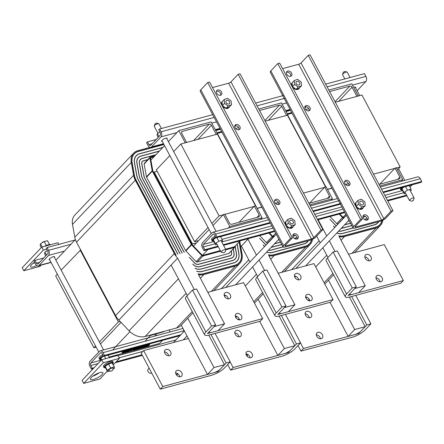 <?xml version="1.0" encoding="UTF-8"?>
<svg xmlns="http://www.w3.org/2000/svg" width="444" height="444" viewBox="0 0 444 444"><rect width="100%" height="100%" fill="white"/><g stroke="black" fill="none" stroke-linecap="round" stroke-linejoin="round"><path stroke-width="0.67" d="M150.322 335.536L163.892 331.712L150.516 335.331M287.607 114.408L292.052 113.203M305.644 109.529L308.741 108.691M348.568 183.588L345.504 184.421M331.879 188.101L327.433 189.305M348.634 183.727L345.621 184.543M331.951 188.239L327.506 189.438M325.829 186.819L287.601 114.918M325.563 186.891L287.329 114.99M278.499 202.536L275.435 203.369M261.81 207.054L257.12 208.319L217.294 133.422L221.983 132.151M278.566 202.675L275.552 203.491M261.882 207.187L257.165 208.458M255.494 205.844L217.327 134.06M235.575 128.477L238.672 127.639M246.953 356.105L247.508 355.516L246.686 353.979M247.508 355.516L246.675 355.744M176.706 375.236L177.439 374.464L176.718 373.115M156.749 335.553L155.933 334.021M155.616 335.858L154.801 334.326M177.439 374.464L176.34 374.764M278.638 204.556A3.108 2.303 -136.5 0 1 275.213 203.102A3.108 2.303 -136.5 0 1 274.98 199.778A3.108 2.303 -136.5 0 1 278.821 200.25A3.108 2.303 -136.5 0 1 279.492 204.057A3.108 2.303 -136.5 0 1 278.638 204.556M278.771 204.518A3.108 2.303 43.5 0 0 277.683 201.448A3.108 2.303 43.5 0 0 274.564 200.522M238.878 129.776A3.108 2.303 -136.5 0 1 235.453 128.322A3.108 2.303 -136.5 0 1 235.22 124.997A3.108 2.303 -136.5 0 1 239.061 125.469A3.108 2.303 -136.5 0 1 239.727 129.276A3.108 2.303 -136.5 0 1 238.878 129.776M239.011 129.737A3.108 2.303 43.5 0 0 237.923 126.668A3.108 2.303 43.5 0 0 234.804 125.741M296.992 239.066A3.108 2.303 -136.5 0 1 293.567 237.612A3.108 2.303 -136.5 0 1 293.334 234.293A3.108 2.303 -136.5 0 1 297.175 234.765A3.108 2.303 -136.5 0 1 297.841 238.572A3.108 2.303 -136.5 0 1 296.992 239.066M297.119 239.027A3.108 2.303 43.5 0 0 296.031 235.964A3.108 2.303 43.5 0 0 292.918 235.037M220.524 95.26A3.108 2.303 -136.5 0 1 217.099 93.806A3.108 2.303 -136.5 0 1 216.872 90.487A3.108 2.303 -136.5 0 1 220.707 90.953A3.108 2.303 -136.5 0 1 221.378 94.766A3.108 2.303 -136.5 0 1 220.524 95.26M220.657 95.221A3.108 2.303 43.5 0 0 219.569 92.158A3.108 2.303 43.5 0 0 216.45 91.231M290.526 238.334L292.407 237.829L285.22 245.404A1.898 0.527 152 0 0 284.993 245.904A1.898 0.527 152 0 0 285.792 245.937L311.466 238.994A1.898 0.527 152 0 0 313.797 237.673L320.984 230.097L322.866 229.592L315.945 236.885A4.945 1.365 -28 0 1 309.884 240.309L285.092 247.019A4.945 1.365 -28 0 1 283.011 246.931A4.945 1.365 -28 0 1 283.605 245.626L290.526 238.334L207.692 82.545L200.771 89.838A4.945 1.365 152 0 0 200.177 91.137L283.011 246.931M320.984 230.097L238.151 74.309L240.032 73.798L322.866 229.592M238.151 74.309L230.958 81.885A1.898 0.527 -28 0 1 228.632 83.2L212.51 87.562M207.692 82.545L209.574 82.035L292.407 237.829M348.707 185.609A3.108 2.303 -136.5 0 1 345.282 184.155A3.108 2.303 -136.5 0 1 345.049 180.83A3.108 2.303 -136.5 0 1 348.89 181.302A3.108 2.303 -136.5 0 1 349.561 185.109A3.108 2.303 -136.5 0 1 348.707 185.609M348.84 185.564A3.108 2.303 43.5 0 0 347.752 182.501A3.108 2.303 43.5 0 0 344.633 181.574M308.946 110.828A3.108 2.303 -136.5 0 1 305.522 109.374A3.108 2.303 -136.5 0 1 305.289 106.049A3.108 2.303 -136.5 0 1 309.129 106.521A3.108 2.303 -136.5 0 1 309.795 110.328A3.108 2.303 -136.5 0 1 308.946 110.828M309.079 110.789A3.108 2.303 43.5 0 0 307.986 107.72A3.108 2.303 43.5 0 0 304.873 106.793M367.06 220.119A3.108 2.303 -136.5 0 1 363.63 218.664A3.108 2.303 -136.5 0 1 363.403 215.346A3.108 2.303 -136.5 0 1 367.244 215.817A3.108 2.303 -136.5 0 1 367.91 219.625A3.108 2.303 -136.5 0 1 367.06 220.119M367.188 220.08A3.108 2.303 43.5 0 0 366.1 217.016A3.108 2.303 43.5 0 0 362.981 216.089M290.592 76.312A3.108 2.303 -136.5 0 1 287.168 74.858A3.108 2.303 -136.5 0 1 286.941 71.54A3.108 2.303 -136.5 0 1 290.776 72.006A3.108 2.303 -136.5 0 1 291.447 75.819A3.108 2.303 -136.5 0 1 290.592 76.312M290.726 76.274A3.108 2.303 43.5 0 0 289.638 73.21A3.108 2.303 43.5 0 0 286.519 72.283M360.595 219.386L362.476 218.881L355.289 226.457A1.898 0.527 152 0 0 355.061 226.956A1.898 0.527 152 0 0 355.855 226.989L381.535 220.046A1.898 0.527 152 0 0 383.866 218.726L391.053 211.15L392.934 210.639L386.014 217.937A4.945 1.365 -28 0 1 379.953 221.362L355.161 228.066A4.945 1.365 -28 0 1 353.08 227.983A4.945 1.365 -28 0 1 353.674 226.679L360.595 219.386L277.761 63.597L270.834 70.89A4.945 1.365 152 0 0 270.246 72.189L353.08 227.983L341.669 231.074A9.474 7.021 -136.5 0 1 338.539 231.207M391.053 211.15L308.219 55.361L310.101 54.851L392.934 210.639M308.219 55.361L301.026 62.937A1.898 0.527 -28 0 1 298.701 64.252L282.578 68.615M277.761 63.597L279.642 63.087L362.476 218.881M162.249 141.347A3.108 0.86 -28 0 1 161.633 141.164A3.108 0.86 -28 0 1 162.005 140.348A3.108 0.86 -28 0 1 164.924 138.5A3.108 0.86 -28 0 1 167.116 138.251A3.108 0.86 -28 0 1 166.922 138.861M353.718 87.429A3.108 0.86 -28 0 1 355.761 87.235A3.108 0.86 -28 0 1 355.566 87.845M357.098 90.726L365.873 81.485A3.813 2.337 -105.1 0 0 365.917 76.39L364.446 73.626L325.663 84.116M159.629 129.015L161.1 131.779A3.813 2.337 74.9 0 1 161.055 136.869L151.521 146.92A3.813 2.337 74.9 0 1 150.793 147.364A3.813 2.337 74.9 0 1 148.035 145.538L146.57 142.779L147.447 141.852L148.918 144.622A1.898 1.166 -105.1 0 0 150.294 145.527A1.898 1.166 -105.1 0 0 150.655 145.305L160.201 135.248A1.898 1.166 -105.1 0 0 160.223 132.712L158.752 129.942L159.629 129.015L212.687 114.669M147.447 141.852L156.171 139.494M255.594 103.064L283.877 95.416M49.739 259.879A3.108 0.86 -28 0 1 49.123 259.696A3.108 0.86 -28 0 1 51.465 257.481A3.108 0.86 -28 0 1 54.612 256.782A3.108 0.86 -28 0 1 54.418 257.392M47.125 247.547L48.596 250.311A3.813 2.337 74.9 0 1 48.551 255.405L39.017 265.451A3.813 2.337 74.9 0 1 38.289 265.895A3.813 2.337 74.9 0 1 35.531 264.069L34.066 261.311L34.943 260.384L36.414 263.153A1.898 1.166 -105.1 0 0 37.79 264.058A1.898 1.166 -105.1 0 0 38.151 263.836L47.697 253.779A1.898 1.166 -105.1 0 0 47.719 251.243L46.248 248.474L47.125 247.547L74.975 240.015M43.667 258.025L34.943 260.384M151.743 373.071A2.647 1.959 -136.5 0 1 148.573 372.288A2.647 1.959 -136.5 0 1 148.168 369.208L149.14 368.181M112.482 370.435L113.242 368.265A2.647 0.733 152 0 0 113.242 368.026A2.647 0.733 152 0 0 111.261 368.287A2.647 0.733 152 0 0 108.774 369.941A2.647 0.733 152 0 0 108.569 370.512A2.647 0.733 152 0 0 108.763 370.646L110.989 371.228L112.482 370.435L110.989 371.228M44.134 241.542L42.491 242.163L42.263 242.735M225.047 252.02L225.813 249.855A2.647 0.733 152 0 0 225.813 249.617A2.647 0.733 152 0 0 223.943 249.828A2.647 0.733 152 0 0 221.451 251.404A2.647 0.733 152 0 0 221.134 252.103A2.647 0.733 152 0 0 221.334 252.236L223.554 252.814L225.047 252.02L223.554 252.814M157.942 133.25L154.229 126.268A2.647 0.733 -28 0 1 154.229 126.029A2.647 0.733 -28 0 1 154.545 125.574A2.647 0.733 -28 0 1 156.693 124.148A2.647 0.733 -28 0 1 158.708 123.648A2.647 0.733 -28 0 1 158.908 123.782L161.427 128.527M158.708 123.648L156.482 123.071L155.1 123.71L154.229 126.029M344.833 78.932L342.557 74.659A2.647 0.733 -28 0 1 342.557 74.42A2.647 0.733 -28 0 1 342.873 73.959A2.647 0.733 -28 0 1 345.021 72.533A2.647 0.733 -28 0 1 347.036 72.039A2.647 0.733 -28 0 1 347.236 72.172L350.077 77.517M347.036 72.039L344.81 71.456L343.423 72.1L342.557 74.42M413.375 200.411L414.141 198.24A2.647 0.733 152 0 0 414.141 198.002A2.647 0.733 152 0 0 412.271 198.218A2.647 0.733 152 0 0 409.779 199.794A2.647 0.733 152 0 0 409.462 200.488A2.647 0.733 152 0 0 409.662 200.621L411.882 201.204L413.375 200.411L411.882 201.204M36.802 265.567A7.06 1.954 -28 0 1 30.542 266.705A7.06 1.954 -28 0 1 31.385 264.846A7.06 1.954 -28 0 1 34.626 262.365M32.895 263.531A7.06 1.954 152 0 0 34.832 262.748M41.791 247.097L22.2 267.743L23.793 270.735L43.384 250.094L41.791 247.097L57.964 242.724L58.841 244.378M43.384 250.094L46.642 249.212M41.142 265.124L39.96 266.367L23.793 270.735M92.79 376.179A7.06 1.954 152 0 0 98.957 372.905M102.065 374.581A7.06 1.954 -28 0 1 95.427 378.782A7.06 1.954 -28 0 1 90.437 379.354A7.06 1.954 -28 0 1 95.754 374.314A7.06 1.954 -28 0 1 102.908 372.721A7.06 1.954 -28 0 1 102.065 374.581M107.282 371.195L99.861 379.015L83.688 383.388L103.28 362.742L119.453 358.369L113.237 364.918M103.28 362.742L101.687 359.745L117.86 355.378L119.453 358.369M101.687 359.745L82.096 380.391L83.688 383.388M227.112 103.652A2.17 1.604 43.5 0 0 226.368 102.947M222.033 101.843L222.033 101.892A0.427 0.316 43.5 0 0 221.961 101.831A4.562 3.38 -136.5 0 1 221.978 101.804A0.427 0.316 43.5 0 0 222.033 101.843L224.176 99.534L227.456 98.296L231.096 100.932L231.452 104.801L228.81 107.254A0.427 0.316 43.5 0 0 228.982 107.565A4.562 3.38 -136.5 0 1 228.976 107.57A4.562 3.38 -136.5 0 1 228.96 107.592A0.427 0.316 43.5 0 0 228.466 107.986A4.562 3.38 -136.5 0 1 228.438 108.003A0.427 0.316 43.5 0 0 227.839 108.269A4.562 3.38 -136.5 0 1 227.811 108.281A0.427 0.316 43.5 0 0 227.134 108.403A4.562 3.38 -136.5 0 1 227.095 108.408A0.427 0.316 43.5 0 0 226.69 108.047L228.81 107.254M226.268 108.208L226.401 108.158A0.427 0.316 43.5 0 0 226.368 108.386A4.562 3.38 -136.5 0 1 226.329 108.38A0.427 0.316 43.5 0 0 226.268 108.208L226.024 108.297A0.427 0.316 -136.5 0 1 226.163 108.564A4.562 3.38 43.5 0 0 226.201 108.564L226.368 108.386M222.849 105.999L225.646 108.025A0.427 0.316 43.5 0 0 225.58 108.219A4.562 3.38 -136.5 0 1 225.541 108.203A0.427 0.316 43.5 0 0 224.792 107.903A4.562 3.38 -136.5 0 1 224.753 107.881A0.427 0.316 43.5 0 0 224.037 107.454A4.562 3.38 -136.5 0 1 224.004 107.431A0.427 0.316 43.5 0 0 223.349 106.887A4.562 3.38 -136.5 0 1 223.315 106.86A0.427 0.316 43.5 0 0 222.744 106.233A4.562 3.38 -136.5 0 1 222.716 106.194A0.427 0.316 43.5 0 0 222.849 105.999L222.366 105.483A0.427 0.316 43.5 0 0 222.255 105.5A4.562 3.38 -136.5 0 1 222.233 105.467A0.427 0.316 43.5 0 0 222.355 105.395L222.366 105.483M222.355 105.395A0.427 0.316 43.5 0 0 222.361 105.395L222.316 104.928A0.427 0.316 43.5 0 0 221.895 104.734L221.734 104.906M221.895 104.734A4.562 3.38 -136.5 0 1 221.883 104.695A0.427 0.316 43.5 0 0 221.684 103.952A4.562 3.38 -136.5 0 1 221.673 103.913L221.506 104.09A4.562 3.38 43.5 0 0 221.512 104.129A0.427 0.316 -136.5 0 1 221.961 104.684M221.734 104.912A0.427 0.316 -136.5 0 1 222.25 105.461M222.716 106.194L222.549 106.377A4.562 3.38 43.5 0 0 222.572 106.41A0.427 0.316 -136.5 0 1 223.166 107.015M222.139 105.666A0.427 0.316 -136.5 0 1 222.655 106.26M223.199 107.048A0.427 0.316 -136.5 0 1 223.832 107.609M224.753 107.881L224.586 108.064A4.562 3.38 43.5 0 0 224.62 108.081L224.792 107.903A0.427 0.316 -136.5 0 1 225.369 108.386A4.562 3.38 43.5 0 0 225.408 108.397L225.58 108.219M223.976 107.52A0.427 0.316 -136.5 0 1 224.586 108.064M226.368 108.236A0.427 0.316 -136.5 0 1 226.928 108.586M227.112 108.181A0.427 0.316 -136.5 0 1 227.639 108.458M227.783 107.97A0.427 0.316 -136.5 0 1 228.266 108.181M228.355 107.62A0.427 0.316 -136.5 0 1 228.788 107.77M229.354 107.054L229.187 107.232A0.427 0.316 -136.5 0 0 229.054 107.159M221.978 101.804L221.806 101.981A4.562 3.38 43.5 0 0 221.789 102.015A0.427 0.316 -136.5 0 1 222.028 102.486M221.673 103.913A0.427 0.316 43.5 0 0 221.623 103.191A4.562 3.38 -136.5 0 1 221.623 103.152A0.427 0.316 43.5 0 0 221.717 102.475A4.562 3.38 -136.5 0 1 221.723 102.442A0.427 0.316 43.5 0 0 222.089 102.459L222.316 104.928M221.723 102.442L221.556 102.62A4.562 3.38 43.5 0 0 221.545 102.653A0.427 0.316 -136.5 0 1 221.85 103.163M221.623 103.152L221.451 103.33A4.562 3.38 43.5 0 0 221.451 103.369A0.427 0.316 -136.5 0 1 221.828 103.907M222.033 101.892L222.089 102.459M225.646 108.025L226.024 108.297L228.172 106.033L224.531 103.402L222.383 105.661M226.401 108.158L226.69 108.047M226.163 102.614A2.17 1.604 -136.5 0 1 226.24 100.671A2.17 1.604 -136.5 0 1 229.47 101.72A2.17 1.604 -136.5 0 1 229.387 103.657A2.17 1.604 -136.5 0 1 226.163 102.614M224.531 103.402L224.176 99.534M231.452 104.801L228.172 106.033M297.18 84.704A2.17 1.604 43.5 0 0 296.437 83.999M292.096 82.895L292.102 82.945A0.427 0.316 43.5 0 0 292.03 82.884A4.562 3.38 -136.5 0 1 292.047 82.856A0.427 0.316 43.5 0 0 292.096 82.895L294.244 80.58L297.524 79.348L301.165 81.985L301.52 85.853L298.879 88.306A0.427 0.316 43.5 0 0 299.051 88.617A4.562 3.38 -136.5 0 1 299.045 88.622A0.427 0.316 43.5 0 0 298.535 89.039A4.562 3.38 -136.5 0 1 298.507 89.055A0.427 0.316 43.5 0 0 297.907 89.322A4.562 3.38 -136.5 0 1 297.88 89.333A0.427 0.316 43.5 0 0 297.203 89.455A4.562 3.38 -136.5 0 1 297.164 89.46A0.427 0.316 43.5 0 0 296.759 89.1L298.879 88.306M296.337 89.255L296.47 89.205A0.427 0.316 43.5 0 0 296.437 89.438A4.562 3.38 -136.5 0 1 296.398 89.433A0.427 0.316 43.5 0 0 296.337 89.255L296.093 89.349A0.427 0.316 -136.5 0 1 296.231 89.61A4.562 3.38 43.5 0 0 296.27 89.616L296.437 89.438M292.918 87.052L295.715 89.078A0.427 0.316 43.5 0 0 295.649 89.272A4.562 3.38 -136.5 0 1 295.61 89.255A0.427 0.316 43.5 0 0 294.86 88.955A4.562 3.38 -136.5 0 1 294.822 88.933A0.427 0.316 43.5 0 0 294.106 88.506A4.562 3.38 -136.5 0 1 294.072 88.478A0.427 0.316 43.5 0 0 293.412 87.94A4.562 3.38 -136.5 0 1 293.384 87.912A0.427 0.316 43.5 0 0 292.812 87.279A4.562 3.38 -136.5 0 1 292.785 87.246A0.427 0.316 43.5 0 0 292.918 87.052L292.435 86.536A0.427 0.316 43.5 0 0 292.324 86.552A4.562 3.38 -136.5 0 1 292.302 86.519A0.427 0.316 43.5 0 0 292.424 86.447L292.435 86.536M292.424 86.447L292.385 85.981A0.427 0.316 43.5 0 0 291.963 85.786L291.802 85.958A0.427 0.316 -136.5 0 1 292.319 86.513M291.963 85.786A4.562 3.38 -136.5 0 1 291.952 85.748A0.427 0.316 43.5 0 0 291.747 85.004A4.562 3.38 -136.5 0 1 291.741 84.965L291.575 85.143A4.562 3.38 43.5 0 0 291.58 85.181A0.427 0.316 -136.5 0 1 292.03 85.736M292.785 87.246L292.618 87.429A4.562 3.38 43.5 0 0 292.64 87.462A0.427 0.316 -136.5 0 1 293.234 88.067M292.208 86.719A0.427 0.316 -136.5 0 1 292.724 87.313M293.268 88.095A0.427 0.316 -136.5 0 1 293.9 88.661M294.039 88.572A0.427 0.316 -136.5 0 1 294.649 89.116M294.86 88.939A0.427 0.316 -136.5 0 1 295.438 89.438M296.437 89.283A0.427 0.316 -136.5 0 1 296.997 89.638M297.18 89.227A0.427 0.316 -136.5 0 1 297.708 89.51M297.846 89.022A0.427 0.316 -136.5 0 1 298.335 89.233M298.424 88.672A0.427 0.316 -136.5 0 1 298.856 88.822M299.423 88.106L299.25 88.284A0.427 0.316 -136.5 0 0 299.123 88.212M292.047 82.856L291.875 83.034A4.562 3.38 43.5 0 0 291.858 83.067A0.427 0.316 -136.5 0 1 292.096 83.539M291.741 84.965A0.427 0.316 43.5 0 0 291.691 84.238A4.562 3.38 -136.5 0 1 291.691 84.205A0.427 0.316 43.5 0 0 291.786 83.528A4.562 3.38 -136.5 0 1 291.791 83.494A0.427 0.316 43.5 0 0 292.158 83.511L292.385 85.981M291.791 83.494L291.625 83.672A4.562 3.38 43.5 0 0 291.614 83.705A0.427 0.316 -136.5 0 1 291.919 84.216M291.691 84.205L291.519 84.382A4.562 3.38 43.5 0 0 291.519 84.421A0.427 0.316 -136.5 0 1 291.897 84.959M292.102 82.945L292.158 83.511M295.715 89.078L296.093 89.349L298.24 87.085L294.6 84.449L292.452 86.713M296.47 89.205L296.759 89.1M296.226 83.666A2.17 1.604 -136.5 0 1 296.309 81.724A2.17 1.604 -136.5 0 1 299.539 82.773A2.17 1.604 -136.5 0 1 299.456 84.71A2.17 1.604 -136.5 0 1 296.226 83.666M294.6 84.449L294.244 80.58M301.52 85.853L298.24 87.085M290.831 223.487A2.17 1.604 43.5 0 0 290.087 222.783M285.753 221.678L285.753 221.728A0.427 0.316 43.5 0 0 285.681 221.673A4.562 3.38 -136.5 0 1 285.697 221.645A0.427 0.316 43.5 0 0 285.753 221.678L287.895 219.369L291.175 218.137L294.816 220.773L295.171 224.642L292.529 227.089A0.427 0.316 43.5 0 0 292.701 227.406A4.562 3.38 -136.5 0 1 292.696 227.411A4.562 3.38 -136.5 0 1 292.679 227.428A0.427 0.316 43.5 0 0 292.185 227.828A4.562 3.38 -136.5 0 1 292.158 227.844A0.427 0.316 43.5 0 0 291.564 228.111A4.562 3.38 -136.5 0 1 291.53 228.116A0.427 0.316 43.5 0 0 290.853 228.244A4.562 3.38 -136.5 0 1 290.82 228.244A0.427 0.316 43.5 0 0 290.409 227.889L292.529 227.089M289.988 228.044L290.121 227.994A0.427 0.316 43.5 0 0 290.087 228.227A4.562 3.38 -136.5 0 1 290.054 228.222A0.427 0.316 43.5 0 0 289.988 228.044L289.743 228.138A0.427 0.316 -136.5 0 1 289.882 228.399A4.562 3.38 43.5 0 0 289.921 228.405L290.087 228.227M286.569 225.841L289.366 227.866A0.427 0.316 43.5 0 0 289.299 228.055A4.562 3.38 -136.5 0 1 289.26 228.044A0.427 0.316 43.5 0 0 288.511 227.744A4.562 3.38 -136.5 0 1 288.472 227.722A0.427 0.316 43.5 0 0 287.756 227.295A4.562 3.38 -136.5 0 1 287.723 227.267A0.427 0.316 43.5 0 0 287.074 226.718A4.562 3.38 -136.5 0 1 287.035 226.701A0.427 0.316 43.5 0 0 286.463 226.068A4.562 3.38 -136.5 0 1 286.436 226.035A0.427 0.316 43.5 0 0 286.569 225.841L286.086 225.324A0.427 0.316 43.5 0 0 285.975 225.341A4.562 3.38 -136.5 0 1 285.953 225.302A0.427 0.316 43.5 0 0 286.075 225.236L286.086 225.324M286.075 225.236A0.427 0.316 43.5 0 0 286.08 225.236L286.036 224.764A0.427 0.316 43.5 0 0 285.614 224.57L285.453 224.742A0.427 0.316 -136.5 0 1 285.969 225.302L285.825 225.441M285.614 224.57A4.562 3.38 -136.5 0 1 285.603 224.536A0.427 0.316 43.5 0 0 285.403 223.793A4.562 3.38 -136.5 0 1 285.392 223.754L285.226 223.931A4.562 3.38 43.5 0 0 285.231 223.97A0.427 0.316 -136.5 0 1 285.686 224.52M286.436 226.035L286.269 226.212A4.562 3.38 43.5 0 0 286.291 226.251A0.427 0.316 -136.5 0 1 286.891 226.851M285.858 225.508A0.427 0.316 -136.5 0 1 286.374 226.101M286.918 226.884A0.427 0.316 -136.5 0 1 287.551 227.45M287.695 227.361A0.427 0.316 -136.5 0 1 288.306 227.9M288.517 227.728A0.427 0.316 -136.5 0 1 289.088 228.222M290.087 228.072A0.427 0.316 -136.5 0 1 290.648 228.427M290.831 228.016A0.427 0.316 -136.5 0 1 291.358 228.299M291.503 227.811A0.427 0.316 -136.5 0 1 291.986 228.022M292.074 227.461A0.427 0.316 -136.5 0 1 292.507 227.606M293.073 226.895L292.907 227.073A0.427 0.316 -136.5 0 0 292.774 227.001M285.697 221.645L285.525 221.822A4.562 3.38 43.5 0 0 285.514 221.85A0.427 0.316 -136.5 0 1 285.747 222.327M285.392 223.754A0.427 0.316 43.5 0 0 285.342 223.027A4.562 3.38 -136.5 0 1 285.342 222.993A0.427 0.316 43.5 0 0 285.437 222.311A4.562 3.38 -136.5 0 1 285.442 222.278A0.427 0.316 43.5 0 0 285.808 222.3L286.036 224.764M285.442 222.278L285.276 222.461A4.562 3.38 43.5 0 0 285.264 222.494A0.427 0.316 -136.5 0 1 285.57 223.005M285.342 222.993L285.17 223.171A4.562 3.38 43.5 0 0 285.17 223.204A0.427 0.316 -136.5 0 1 285.548 223.748M285.753 221.728L285.808 222.3M289.366 227.866L289.743 228.138L291.891 225.874L288.25 223.238L286.103 225.502M290.121 227.994L290.409 227.889M289.882 222.455A2.17 1.604 -136.5 0 1 289.96 220.513A2.17 1.604 -136.5 0 1 293.19 221.556A2.17 1.604 -136.5 0 1 293.107 223.499A2.17 1.604 -136.5 0 1 289.882 222.455M288.25 223.238L287.895 219.369M295.171 224.642L291.891 225.874M360.9 204.54A2.17 1.604 43.5 0 0 360.156 203.835M355.822 202.73L355.822 202.78A0.427 0.316 43.5 0 0 355.749 202.725A4.562 3.38 -136.5 0 1 355.766 202.697A0.427 0.316 43.5 0 0 355.822 202.73L357.964 200.422L361.244 199.19L364.885 201.826L365.24 205.694L362.598 208.142A0.427 0.316 43.5 0 0 362.77 208.458A4.562 3.38 -136.5 0 1 362.765 208.464A4.562 3.38 -136.5 0 1 362.748 208.48A0.427 0.316 43.5 0 0 362.254 208.88A4.562 3.38 -136.5 0 1 362.226 208.896A0.427 0.316 43.5 0 0 361.627 209.157A4.562 3.38 -136.5 0 1 361.599 209.168A0.427 0.316 43.5 0 0 360.922 209.296A4.562 3.38 -136.5 0 1 360.883 209.296A0.427 0.316 43.5 0 0 360.478 208.941L362.598 208.142M360.056 209.096L360.189 209.046A0.427 0.316 43.5 0 0 360.156 209.279A4.562 3.38 -136.5 0 1 360.117 209.274A0.427 0.316 43.5 0 0 360.056 209.096L359.812 209.191A0.427 0.316 -136.5 0 1 359.951 209.451A4.562 3.38 43.5 0 0 359.99 209.457L360.156 209.279M356.637 206.893L359.435 208.919A0.427 0.316 43.5 0 0 359.368 209.107A4.562 3.38 -136.5 0 1 359.329 209.096A0.427 0.316 43.5 0 0 358.58 208.791A4.562 3.38 -136.5 0 1 358.541 208.774A0.427 0.316 43.5 0 0 357.825 208.347A4.562 3.38 -136.5 0 1 357.792 208.319A0.427 0.316 43.5 0 0 357.131 207.781A4.562 3.38 -136.5 0 1 357.104 207.753A0.427 0.316 43.5 0 0 356.532 207.12A4.562 3.38 -136.5 0 1 356.504 207.087A0.427 0.316 43.5 0 0 356.637 206.893L356.155 206.377A0.427 0.316 43.5 0 0 356.044 206.393A4.562 3.38 -136.5 0 1 356.021 206.355A0.427 0.316 43.5 0 0 356.144 206.288L356.155 206.377M356.144 206.288A0.427 0.316 43.5 0 0 356.149 206.288L356.105 205.816A0.427 0.316 43.5 0 0 355.683 205.622L355.522 205.794A0.427 0.316 -136.5 0 1 356.038 206.355L355.894 206.493M355.683 205.622A4.562 3.38 -136.5 0 1 355.672 205.583A0.427 0.316 43.5 0 0 355.472 204.845A4.562 3.38 -136.5 0 1 355.461 204.806L355.294 204.984A4.562 3.38 43.5 0 0 355.3 205.023A0.427 0.316 -136.5 0 1 355.749 205.572M356.504 207.087L356.338 207.265A4.562 3.38 43.5 0 0 356.36 207.298A0.427 0.316 -136.5 0 1 356.954 207.903M355.927 206.56A0.427 0.316 -136.5 0 1 356.443 207.154M356.987 207.936A0.427 0.316 -136.5 0 1 357.62 208.497M358.541 208.774L358.375 208.952A4.562 3.38 43.5 0 0 358.408 208.974L358.58 208.791A0.427 0.316 -136.5 0 1 359.157 209.274A4.562 3.38 43.5 0 0 359.196 209.285L359.368 209.107M357.759 208.414A0.427 0.316 -136.5 0 1 358.375 208.952M360.156 209.124A0.427 0.316 -136.5 0 1 360.717 209.479M360.9 209.069A0.427 0.316 -136.5 0 1 361.427 209.352M361.571 208.863A0.427 0.316 -136.5 0 1 362.054 209.074M362.143 208.514A0.427 0.316 -136.5 0 1 362.576 208.658L362.765 208.464M363.142 207.947L362.976 208.125A0.427 0.316 -136.5 0 0 362.842 208.053M355.766 202.697L355.594 202.875A4.562 3.38 43.5 0 0 355.577 202.902A0.427 0.316 -136.5 0 1 355.816 203.38M355.461 204.806A0.427 0.316 43.5 0 0 355.411 204.079A4.562 3.38 -136.5 0 1 355.411 204.046A0.427 0.316 43.5 0 0 355.505 203.363A4.562 3.38 -136.5 0 1 355.511 203.33A0.427 0.316 43.5 0 0 355.877 203.352L356.105 205.816M355.511 203.33L355.344 203.513A4.562 3.38 43.5 0 0 355.333 203.546A0.427 0.316 -136.5 0 1 355.638 204.057M355.411 204.046L355.239 204.223A4.562 3.38 43.5 0 0 355.239 204.257A0.427 0.316 -136.5 0 1 355.616 204.801M355.822 202.78L355.877 203.352M359.435 208.919L359.812 209.191L361.96 206.926L358.319 204.29L356.171 206.554M360.189 209.046L360.478 208.941M359.951 203.507A2.17 1.604 -136.5 0 1 360.029 201.565A2.17 1.604 -136.5 0 1 363.259 202.608A2.17 1.604 -136.5 0 1 363.175 204.551A2.17 1.604 -136.5 0 1 359.951 203.507M358.319 204.29L357.964 200.422M365.24 205.694L361.96 206.926M162.493 340.415L160.234 342.796A1.271 0.35 -28 0 1 158.674 343.678L109.074 357.087M124.481 351.531L124.359 350.727L126.041 350.272L126.362 350.871L124.675 351.326L125.807 351.171L123.771 352.347L125.008 352.014L124.564 352.486L123.044 353.047L124.731 352.591L126.362 350.871M125.896 350.704L128.227 349.683L128.544 350.283L126.862 350.838L125.558 352.314L126.912 352.003L128.544 350.283M129.026 349.822L132.295 348.584L132.612 349.184L128.965 350.527L129.176 350.111L128.799 350.211L128.077 351.687L131.036 349.622L132.062 349.484L130.98 350.899L132.612 349.184M130.619 350.999L130.303 350.399L130.836 349.772M128.344 349.9L128.86 349.511L129.176 350.111M138.35 347.885L139.91 346.525L140.226 347.119L137.329 349.184L139.499 348.596L138.789 348.64L140.226 347.119M133.145 350.249L132.873 349.356L133.91 348.701L133.666 348.213L134.132 348.085L134.449 348.684L133.145 350.249L134.438 349.966L136.069 348.246L135.059 349.028L134.649 349.139L134.449 348.684M134.365 348.529L135.747 347.646L136.069 348.246M145.305 345.121L147.064 344.588L147.386 345.188L145.699 345.643L146.831 345.488L144.794 346.664L146.032 346.331L145.588 346.803L144.067 347.363L145.749 346.908L147.386 345.188M135.892 347.907L138.023 347.197M147.341 345.105L147.28 344.527L147.747 344.405L147.846 345.621L146.759 346.57L148.052 346.287L149.684 344.566L148.673 345.349L148.263 345.46L148.063 345.005M147.98 344.849L149.367 343.967L149.684 344.566M139.638 347.585L141.725 346.67M140.82 347.252L141.864 346.803L142.291 346.814L142.047 347.269L139.666 348.468L141.458 347.913L142.713 346.598L140.82 347.252L140.498 346.653L142.413 346.031M143.562 345.893L145.277 345.071L145.593 345.671L144.533 346.314L143.501 346.592L143.717 346.181L143.334 346.281L142.613 347.757L145.593 345.671M142.641 346.453L143.395 345.582L143.717 346.181M122.527 352.059L122.4 351.26L123.965 350.832L124.281 351.432L122.722 351.853L123.732 351.737L122.649 353.152L124.281 351.432M122.289 353.252L121.972 352.653L122.538 352.059M122.4 351.26L122.722 351.853M143.418 346.764L144.25 346.536L143.062 347.458L143.418 346.764M144.916 345.171L145.232 345.771M144.211 345.715L144.533 346.314M142.341 347.247L142.613 347.757M143.018 345.682L143.334 346.281M140.992 347.252L141.314 347.852M139.694 347.685L139.954 348.185M139.671 347.708L139.927 348.19M141.209 346.187L141.531 346.786M140.759 346.381L141.081 346.98M142.291 346.814L142.047 347.269L141.808 346.82M146.642 345.965L146.759 346.57M147.197 346.154L148.496 345.537L147.88 346.181L147.114 346.27M147.68 345.804L147.88 346.181M147.525 345.021L147.846 345.621M147.28 344.527L147.597 345.127M148.357 344.749L148.673 345.349M149.006 344.061L149.323 344.661M137.074 349.106L138.334 347.78L136.597 348.251L135.648 349.001L135.337 349.578L137.074 349.106M135.747 349.361L137.501 347.979L137.657 348.457L136.175 349.378L135.747 349.361L136.175 349.378L135.953 348.967M135.853 348.779L137.335 347.857M137.501 347.979L137.657 348.457L137.412 348.007M146.004 345.709L146.226 346.126M145.377 345.044L145.699 345.643M143.873 347.003L144.067 347.363M144.089 346.836L144.256 347.158M145.421 346.492L145.588 346.803M135.392 347.746L135.709 348.346M134.743 348.429L135.059 349.028M133.5 349.95L134.882 349.217L134.266 349.866L133.583 349.839M134.066 349.489L134.266 349.866M133.666 348.213L133.983 348.812M133.91 348.701L134.232 349.3M139.549 346.62L139.871 347.219M138.151 348.218L138.428 348.734M139.449 347.941L139.694 348.396M130.375 349.101L130.697 349.7M129.676 349.644L129.998 350.244M128.483 349.611L128.799 350.211M127.767 351.104L128.077 351.687M128.527 351.393L128.882 350.693L129.709 350.466L128.527 351.393M126.118 351.126L126.301 351.598M125.452 351.831L125.558 352.314M126.601 351.193L128 350.571L127.4 351.21L126.512 351.304M125.985 351.942L127.217 351.398L125.918 352.025M126.568 351.581L126.74 351.903M127.189 350.816L127.4 351.21M126.546 350.238L126.862 350.838M124.986 351.393L125.202 351.809M124.403 352.181L124.564 352.486M124.359 350.727L124.675 351.326M328.821 90.06L351.809 83.844L358.186 95.832L356.837 96.193L352.059 87.207A1.765 1.31 43.5 0 0 349.911 86.075L329.62 91.558M356.565 96.481L356.837 96.193M357.908 96.115L358.186 95.832M304.856 107.992L306.066 106.715M378.998 184.438L399.295 178.949A1.765 1.31 43.5 0 0 399.778 178.666A1.765 1.31 43.5 0 0 399.844 177.084L395.066 168.098L379.753 184.232M395.066 168.098L396.414 167.732L402.786 179.715L401.265 181.319M402.786 179.715L379.798 185.936M345.848 214.38L343.068 217.305M344.766 216.95L343.329 217.338A0.422 0.316 -136.5 0 1 342.901 217.188L339.765 213.908M343.889 217.871L343.65 217.937A1.132 0.838 -136.5 0 1 342.507 217.532L339.194 214.064M365.262 285.747L358.735 292.624L348.185 295.476L354.717 288.594L365.262 285.747L339.194 236.713A15.89 11.772 -136.5 0 0 344.561 236.513L376.062 227.994A15.89 11.772 -136.5 0 0 380.419 225.452L354.639 252.608M354.678 329.526L365.173 326.684L358.641 333.566L348.146 336.402L354.678 329.526L328.455 280.203M378.732 221.695A12.26 9.08 -136.5 0 1 377.789 222.955A12.26 9.08 -136.5 0 1 374.425 224.914L342.923 233.433A12.26 9.08 -136.5 0 1 337.362 233.267L337.285 233.128A12.116 8.974 -136.5 0 0 342.857 233.316L342.69 233.494M334.87 227.372A6.693 4.962 -136.5 0 1 333.666 226.323L333.488 225.979L333.744 226.251A6.555 4.856 -136.5 0 0 334.943 227.3M336.33 225.841A3.913 2.897 -136.5 0 1 335.214 224.953L329.914 219.258L335.292 224.886A3.768 2.792 -136.5 0 0 336.402 225.763M382.001 220.601A15.041 11.144 -136.5 0 1 379.803 224.869A15.041 11.144 -136.5 0 1 375.68 227.278L344.178 235.797A15.041 11.144 -136.5 0 1 338.778 235.931L338.705 235.797A14.902 11.039 -136.5 0 0 344.111 235.675L343.945 235.858M318.004 220.446L318.309 220.124L326.729 235.958M316.639 236.153L320.196 242.835M322.816 247.769L327.977 257.47M329.348 240.887L335.004 251.526M365.173 326.684L349.428 297.08M330.031 302.331L348.146 336.402M338.145 223.926L337.901 223.992A1.132 0.838 -136.5 0 1 336.763 223.587L330.025 216.544M365.484 216.533L362.953 217.216M349.317 220.907L347.968 221.267M367.144 218.648L364.358 219.403M350.51 223.143L344.694 224.72M351.831 225.624L341.07 228.532M353.019 227.866L341.603 230.952A9.335 6.915 -136.5 0 1 338.639 231.102M381.851 220.668A14.902 11.039 -136.5 0 1 379.703 224.769A14.902 11.039 -136.5 0 1 375.618 227.156L344.111 235.675M287.268 113.764L291.714 112.565M286.075 111.522L290.52 110.323M382.872 220.163A15.89 11.772 -136.5 0 1 380.419 225.452M318.309 220.124A15.89 11.772 -136.5 0 1 317.998 219.797M367.177 218.775L364.491 219.503M350.571 223.265L344.522 224.903M378.538 221.745A12.116 8.974 -136.5 0 1 377.683 222.855A12.116 8.974 -136.5 0 1 374.364 224.797L342.857 233.316M287.335 113.886L291.775 112.682M351.765 225.508L341.247 228.349M286.014 111.405L290.459 110.201M182.29 131.402A1.765 1.31 43.5 0 0 181.801 131.685A1.765 1.31 43.5 0 0 181.735 133.267L186.513 142.252L185.17 142.618L178.799 130.63L211.133 121.889L217.51 133.872L216.161 134.238L211.383 125.247A1.765 1.31 43.5 0 0 209.235 124.115L182.29 131.402L181.546 132.184M215.889 134.521L216.161 134.238M217.233 134.16L217.51 133.872M55.877 260.14L75.402 239.566M150.888 160.034L164.535 145.654M168.381 141.603L178.799 130.63M184.898 142.901L185.17 142.618M186.241 142.541L186.513 142.252M254.39 206.138L255.738 205.777L262.11 217.76L229.77 226.507L223.399 214.519L224.747 214.158L229.526 223.143A1.765 1.31 43.5 0 0 231.668 224.276L258.619 216.988A1.765 1.31 43.5 0 0 259.102 216.705A1.765 1.31 43.5 0 0 259.168 215.129L254.39 206.138L239.077 222.278M262.11 217.76L260.589 219.364M240.215 240.831L233.727 247.663M150.916 334.915L145.571 340.542M229.77 226.507L228.249 228.105M207.875 249.578L202.392 255.35M129.964 331.662L113.231 349.289M223.399 214.519L212.987 225.491M209.141 229.542L193.462 246.065M121.034 322.372L100.483 344.022M153.713 172.588L154.218 172.061L157.143 171.267M154.218 172.061L192.452 243.961L191.952 244.483M196.492 242.868L192.452 243.961M220.335 250.599L202.653 255.378A0.422 0.316 -136.5 0 1 202.225 255.228L191.98 244.516A0.422 0.316 -136.5 0 1 191.897 244.394L152.864 170.99A0.422 0.316 -136.5 0 1 152.819 170.857L150.527 157.997A0.422 0.316 -136.5 0 1 150.705 157.681L153.957 156.799M234.338 246.548A0.422 0.316 -136.5 0 1 234.16 246.858L225.58 249.178M220.657 251.199L202.975 255.977A1.132 0.838 -136.5 0 1 201.831 255.578L191.592 244.86A1.132 0.838 -136.5 0 1 191.358 244.539L152.325 171.134A1.132 0.838 -136.5 0 1 152.203 170.785L149.911 157.92A1.132 0.838 -136.5 0 1 150.078 157.265A1.132 0.838 -136.5 0 1 150.388 157.082L154.834 155.877M234.915 246.409L234.954 246.62A1.132 0.838 -136.5 0 1 234.787 247.28A1.132 0.838 -136.5 0 1 234.476 247.458L225.829 249.8M224.586 323.787L218.06 330.669L207.509 333.522L214.041 326.64L224.586 323.787L198.518 274.758A15.89 11.772 -136.5 0 0 203.885 274.559L235.387 266.039A15.89 11.772 -136.5 0 0 239.743 263.492L213.964 290.654M214.002 367.565L224.498 364.729L217.965 371.611L207.47 374.447L214.002 367.565L187.779 318.243M138.184 151.521L138.362 151.332A15.041 11.144 -136.5 0 0 134.238 153.741A15.041 11.144 -136.5 0 0 132.018 162.521L134.31 175.386A15.041 11.144 -136.5 0 0 135.958 180.064L174.992 253.469A15.041 11.144 -136.5 0 0 176.118 255.317L175.763 254.784M237.174 244.028L238.922 253.84A12.26 9.08 -136.5 0 1 237.113 260.994A12.26 9.08 -136.5 0 1 233.749 262.959L202.248 271.478A12.26 9.08 -136.5 0 1 196.686 271.306L196.609 271.167A12.116 8.974 -136.5 0 0 202.181 271.356L202.014 271.539M235.176 246.137L236.497 253.546A9.474 7.021 -136.5 0 1 235.092 259.08A9.474 7.021 -136.5 0 1 232.495 260.595L200.993 269.114A9.474 7.021 -136.5 0 1 195.138 268.398L195.055 268.243A9.335 6.915 -136.5 0 0 200.927 268.997L232.434 260.478A9.335 6.915 -136.5 0 0 234.993 258.985L234.16 259.857M233.283 248.862L234.066 253.258A6.693 4.962 -136.5 0 1 233.078 257.165A6.693 4.962 -136.5 0 1 231.241 258.236L199.733 266.755A6.693 4.962 -136.5 0 1 192.99 264.363L192.813 264.025L193.068 264.297A6.555 4.856 -136.5 0 0 199.672 266.639L231.174 258.114A6.555 4.856 -136.5 0 0 232.972 257.065L232.273 257.803M231.28 250.971L231.635 252.963A3.913 2.897 -136.5 0 1 231.058 255.25A3.913 2.897 -136.5 0 1 229.986 255.877L198.479 264.396A3.913 2.897 -136.5 0 1 194.539 262.998L189.238 257.298L194.616 262.926A3.768 2.792 -136.5 0 0 198.418 264.274L229.92 255.755A3.768 2.792 -136.5 0 0 230.958 255.15L230.425 255.711M239.177 241.924L241.353 254.129A15.041 11.144 -136.5 0 1 239.127 262.909A15.041 11.144 -136.5 0 1 235.004 265.318L203.502 273.837A15.041 11.144 -136.5 0 1 198.102 273.97L198.03 273.837A14.902 11.039 -136.5 0 0 203.435 273.72L203.269 273.898M163.947 144.55L138.428 151.454A14.902 11.039 -136.5 0 0 134.343 153.84A14.902 11.039 -136.5 0 0 132.14 162.537L134.432 175.397A14.902 11.039 -136.5 0 0 136.069 180.036L175.097 253.441A14.902 11.039 -136.5 0 0 175.852 254.723L175.807 254.734M162.704 147.586L139.682 153.813A12.116 8.974 -136.5 0 0 136.364 155.755A12.116 8.974 -136.5 0 0 134.571 162.826L136.863 175.691A12.116 8.974 -136.5 0 0 138.195 179.459L177.223 252.864A12.116 8.974 -136.5 0 0 177.989 254.146L177.878 254.173A12.26 9.08 -136.5 0 1 177.117 252.891L138.084 179.487A12.26 9.08 -136.5 0 1 136.741 175.674L134.449 162.815A12.26 9.08 -136.5 0 1 136.258 155.655A12.26 9.08 -136.5 0 1 139.621 153.691L162.876 147.402M179.265 252.375L179.348 252.292A9.335 6.915 -136.5 0 0 180.136 253.563L180.025 253.596A9.474 7.021 -136.5 0 1 179.237 252.32L140.21 178.915A9.474 7.021 -136.5 0 1 139.166 175.968L136.874 163.103A9.474 7.021 -136.5 0 1 138.278 157.57A9.474 7.021 -136.5 0 1 140.876 156.055L159.429 151.038M181.391 251.798L181.468 251.715A6.555 4.856 -136.5 0 0 182.301 252.98L182.19 253.008A6.693 4.962 -136.5 0 1 181.363 251.742L142.33 178.338A6.693 4.962 -136.5 0 1 141.597 176.257L139.305 163.392A6.693 4.962 -136.5 0 1 140.293 159.485A6.693 4.962 -136.5 0 1 142.13 158.414L155.983 154.667M177.633 258.169A15.89 11.772 -136.5 0 1 174.342 253.641L135.315 180.236A15.89 11.772 -136.5 0 1 133.572 175.297L131.28 162.432A15.89 11.772 -136.5 0 1 133.627 153.158L74.847 215.085A15.89 11.772 43.5 0 0 72.5 224.359L74.792 237.224A15.89 11.772 43.5 0 0 76.535 242.163L115.568 315.567A15.89 11.772 43.5 0 0 118.853 320.096L177.633 258.169L194.328 289.571M171.101 265.046L187.301 295.51M184.299 252.292L184.293 252.286A3.913 2.897 -136.5 0 1 183.483 251.171L144.455 177.767A3.913 2.897 -136.5 0 1 144.028 176.551L141.736 163.686A3.913 2.897 -136.5 0 1 142.313 161.4A3.913 2.897 -136.5 0 1 143.384 160.778L147.902 159.551M224.498 364.729L208.752 335.12M181.246 325.125L207.47 374.447M234.787 247.28L229.037 253.335A1.132 0.838 -136.5 0 1 228.732 253.513L197.225 262.032A1.132 0.838 -136.5 0 1 196.087 261.633L185.842 250.916A1.132 0.838 -136.5 0 1 185.609 250.594L146.581 177.189A1.132 0.838 -136.5 0 1 146.453 176.84L144.161 163.975A1.132 0.838 -136.5 0 1 144.328 163.32A1.132 0.838 -136.5 0 1 144.639 163.137M184.371 252.214A3.768 2.792 -136.5 0 1 183.594 251.143L144.561 177.739A3.768 2.792 -136.5 0 1 144.15 176.562L141.858 163.703A3.768 2.792 -136.5 0 1 142.413 161.499A3.768 2.792 -136.5 0 1 143.451 160.894L147.73 159.74M231.18 251.082L231.513 252.952A3.768 2.792 -136.5 0 1 230.958 255.15M235.07 246.248L236.369 253.535A9.335 6.915 -136.5 0 1 234.993 258.985M179.348 252.292L140.315 178.888A9.335 6.915 -136.5 0 1 139.288 175.979L137.002 163.12A9.335 6.915 -136.5 0 1 138.378 157.67A9.335 6.915 -136.5 0 1 140.937 156.171L159.257 151.221M239.077 242.03L241.231 254.118A14.902 11.039 -136.5 0 1 239.027 262.815A14.902 11.039 -136.5 0 1 234.943 265.201L203.435 273.72M118.853 320.096L129.099 330.808A15.89 11.772 43.5 0 0 145.105 336.485L176.612 327.966A15.89 11.772 43.5 0 0 180.963 325.419L192.912 312.837M239.788 241.281L242.091 254.218A15.89 11.772 -136.5 0 1 239.743 263.492M133.627 153.158A15.89 11.772 -136.5 0 1 137.984 150.616L150.011 147.358M237.074 244.139L238.8 253.824A12.116 8.974 -136.5 0 1 237.007 260.9A12.116 8.974 -136.5 0 1 233.688 262.837L202.181 271.356M233.183 248.973L233.944 253.241A6.555 4.856 -136.5 0 1 232.972 257.065M181.468 251.715L142.441 178.31A6.555 4.856 -136.5 0 1 141.719 176.274L139.427 163.409A6.555 4.856 -136.5 0 1 140.398 159.585A6.555 4.856 -136.5 0 1 142.191 158.536L155.805 154.851M138.362 151.332L163.886 144.433M258.752 109.013L281.474 102.869L287.845 114.852L286.497 115.212L281.718 106.227A1.765 1.31 43.5 0 0 279.576 105.095L259.551 110.506M286.225 115.501L286.497 115.212M234.754 126.762L235.82 125.641M169.103 329.992L170.135 331.934M308.935 203.385L328.96 197.969A1.765 1.31 43.5 0 0 329.442 197.685A1.765 1.31 43.5 0 0 329.509 196.109L324.731 187.118L309.413 203.252M324.731 187.118L326.079 186.752L332.451 198.74L330.93 200.344M332.451 198.74L309.729 204.884M275.707 233.194L272.733 236.33M183.833 329.986L183.566 330.269M274.697 235.897L272.993 236.358A0.422 0.316 -136.5 0 1 272.566 236.208L269.43 232.928M273.826 236.819L273.31 236.957A1.132 0.838 -136.5 0 1 272.172 236.552L268.853 233.083M294.927 304.767L288.395 311.649L277.85 314.496L284.376 307.62L294.927 304.767L268.859 255.738A15.89 11.772 -136.5 0 0 274.22 255.539L305.727 247.019A15.89 11.772 -136.5 0 0 310.084 244.472L284.304 271.634M284.343 348.546L294.833 345.709L288.306 352.586L277.811 355.428L284.343 348.546L258.114 299.223M308.391 240.715A12.26 9.08 -136.5 0 1 307.448 241.974A12.26 9.08 -136.5 0 1 304.09 243.939L272.583 252.458A12.26 9.08 -136.5 0 1 267.022 252.286L266.949 252.148A12.116 8.974 -136.5 0 0 272.522 252.336L272.35 252.514M264.652 246.481A6.693 4.962 -136.5 0 1 263.331 245.343L263.148 245.005L263.409 245.271A6.555 4.856 -136.5 0 0 264.724 246.403M266.123 244.933A3.913 2.897 -136.5 0 1 264.879 243.978L259.574 238.278L264.957 243.906A3.768 2.792 -136.5 0 0 266.195 244.855M311.649 239.677A15.041 11.144 -136.5 0 1 309.468 243.889A15.041 11.144 -136.5 0 1 305.344 246.298L273.837 254.817A15.041 11.144 -136.5 0 1 268.437 254.95L268.37 254.817A14.902 11.039 -136.5 0 0 273.776 254.695L273.604 254.878M240.759 246.742L247.968 239.144L256.46 255.111M241.442 246.026L249.928 261.993M252.553 266.922L257.637 276.49M259.08 260.045L264.668 270.546M294.833 345.709L279.093 316.1M259.696 321.351L277.811 355.428M268.076 242.874L267.566 243.012A1.132 0.838 -136.5 0 1 266.422 242.607L259.69 235.564M295.415 235.481L292.885 236.164M279.248 239.854L277.9 240.215M297.075 237.596L294.289 238.35M280.442 242.091L274.625 243.667M281.762 244.572L271.001 247.486M282.95 246.814L271.267 249.978A9.335 6.915 -136.5 0 1 268.476 250.144M311.499 239.738A14.902 11.039 -136.5 0 1 309.363 243.789A14.902 11.039 -136.5 0 1 305.278 246.176L273.776 254.695M216.933 132.784L221.645 131.513M215.74 130.547L220.452 129.271M312.526 239.261A15.89 11.772 -136.5 0 1 310.084 244.472M247.968 239.144A15.89 11.772 -136.5 0 1 247.663 238.817M297.108 237.723L294.422 238.45M280.508 242.213L274.453 243.85M283.017 246.936L271.328 250.094A9.474 7.021 -136.5 0 1 268.376 250.255M308.197 240.77A12.116 8.974 -136.5 0 1 307.348 241.875A12.116 8.974 -136.5 0 1 304.023 243.817L272.522 252.336M216.994 132.906L221.706 131.629M281.696 244.455L271.179 247.297M215.673 130.425L220.391 129.149M176.063 374.309A3.741 2.775 -136.5 0 1 176.201 370.956A3.741 2.775 -136.5 0 1 180.825 371.523A3.741 2.775 -136.5 0 1 181.629 376.112A3.741 2.775 -136.5 0 1 176.063 374.309M179.737 376.801A3.741 2.775 43.5 0 0 175.613 372.882M164.907 353.335A3.741 2.775 -136.5 0 1 165.051 349.983A3.741 2.775 -136.5 0 1 169.675 350.549A3.741 2.775 -136.5 0 1 170.479 355.139A3.741 2.775 -136.5 0 1 164.907 353.335M168.587 355.827A3.741 2.775 43.5 0 0 164.463 351.909M143.656 350.582L141.175 353.196L160.29 389.149L162.77 386.535L143.656 350.582L188.356 338.495M162.77 386.535L213.869 372.716A5.367 1.482 152 0 0 220.446 368.997L226.129 363.009L230.225 361.899L224.542 367.887A10.734 2.969 -28 0 1 211.388 375.33L160.29 389.149M226.129 363.009L210.983 334.526M215.079 333.416L230.225 361.899M370.973 256.832A3.741 2.775 -136.5 0 1 370.834 260.178A3.741 2.775 -136.5 0 1 366.211 259.612A3.741 2.775 -136.5 0 1 365.401 255.023A3.741 2.775 -136.5 0 1 370.973 256.832M368.942 260.867A3.741 2.775 43.5 0 0 368.492 259.446A3.741 2.775 43.5 0 0 364.813 256.954M382.123 277.8A3.741 2.775 -136.5 0 1 381.984 281.152A3.741 2.775 -136.5 0 1 377.361 280.586A3.741 2.775 -136.5 0 1 376.556 275.996A3.741 2.775 -136.5 0 1 382.123 277.8M380.092 281.84A3.741 2.775 43.5 0 0 379.642 280.414A3.741 2.775 43.5 0 0 375.963 277.922M352.253 287.984L356.349 286.88L350.666 292.862A5.367 1.482 152 0 0 350.027 294.272A5.367 1.482 152 0 0 352.281 294.372L403.38 280.553L400.893 283.167L349.8 296.986A10.734 2.969 -28 0 1 345.288 296.792A10.734 2.969 -28 0 1 346.57 293.972L352.253 287.984L333.139 252.031L327.456 258.019A10.734 2.969 152 0 0 326.168 260.844L345.288 296.792M348.523 254.262L384.26 244.6L403.38 280.553M333.139 252.031L337.235 250.927L356.349 286.88M300.638 275.852A3.741 2.775 -136.5 0 1 300.494 279.198A3.741 2.775 -136.5 0 1 295.871 278.632A3.741 2.775 -136.5 0 1 295.066 274.048A3.741 2.775 -136.5 0 1 300.638 275.852M298.601 279.887A3.741 2.775 43.5 0 0 298.157 278.466A3.741 2.775 43.5 0 0 294.477 275.974M311.788 296.82A3.741 2.775 -136.5 0 1 311.644 300.172A3.741 2.775 -136.5 0 1 307.02 299.606A3.741 2.775 -136.5 0 1 306.216 295.016A3.741 2.775 -136.5 0 1 311.788 296.82M309.751 300.86A3.741 2.775 43.5 0 0 309.307 299.439A3.741 2.775 43.5 0 0 305.627 296.942M281.912 307.004L286.008 305.899L280.331 311.882A5.367 1.482 152 0 0 279.687 313.298A5.367 1.482 152 0 0 281.946 313.392L333.039 299.572L330.558 302.186L279.459 316.006A10.734 2.969 -28 0 1 274.947 315.817A10.734 2.969 -28 0 1 276.235 312.992L281.912 307.004L262.798 271.056L257.115 277.039A10.734 2.969 152 0 0 255.833 279.864L274.947 315.817M278.188 273.288L313.925 263.619L333.039 299.572M262.798 271.056L266.894 269.946L286.008 305.899M230.297 294.872A3.741 2.775 -136.5 0 1 230.159 298.218A3.741 2.775 -136.5 0 1 225.535 297.652A3.741 2.775 -136.5 0 1 224.725 293.068A3.741 2.775 -136.5 0 1 230.297 294.872M228.266 298.906A3.741 2.775 43.5 0 0 227.816 297.486A3.741 2.775 43.5 0 0 224.137 294.994M241.447 315.845A3.741 2.775 -136.5 0 1 241.308 319.192A3.741 2.775 -136.5 0 1 236.685 318.626A3.741 2.775 -136.5 0 1 235.881 314.041A3.741 2.775 -136.5 0 1 241.447 315.845M239.416 319.88A3.741 2.775 43.5 0 0 238.966 318.459A3.741 2.775 43.5 0 0 235.287 315.967M211.577 326.029L215.673 324.919L209.99 330.908A5.367 1.482 152 0 0 209.352 332.317A5.367 1.482 152 0 0 211.605 332.412L262.704 318.592L260.217 321.212L209.124 335.026A10.734 2.969 -28 0 1 204.612 334.837A10.734 2.969 -28 0 1 205.894 332.012L211.577 326.029L192.463 290.076L186.78 296.059A10.734 2.969 152 0 0 185.492 298.884L204.612 334.837M207.848 292.307L243.584 282.645L262.704 318.592M192.463 290.076L196.559 288.966L215.673 324.919M316.739 336.263A3.741 2.775 -136.5 0 1 316.877 332.917A3.741 2.775 -136.5 0 1 321.5 333.483A3.741 2.775 -136.5 0 1 322.305 338.067A3.741 2.775 -136.5 0 1 316.739 336.263M320.413 338.755A3.741 2.775 43.5 0 0 316.289 334.843M305.583 315.29A3.741 2.775 -136.5 0 1 305.727 311.943A3.741 2.775 -136.5 0 1 310.35 312.509A3.741 2.775 -136.5 0 1 311.155 317.094A3.741 2.775 -136.5 0 1 305.583 315.29M309.263 317.782A3.741 2.775 43.5 0 0 305.139 313.869M300.965 351.11L303.446 348.49L354.545 334.676A5.367 1.482 152 0 0 361.122 330.952L366.805 324.964L370.901 323.859L365.218 329.848A10.734 2.969 -28 0 1 352.064 337.29L300.965 351.11L298.018 345.56M303.446 348.49L300.499 342.946M366.805 324.964L351.659 296.481M355.755 295.377L370.901 323.859M246.398 355.283A3.741 2.775 -136.5 0 1 246.542 351.937A3.741 2.775 -136.5 0 1 251.165 352.503A3.741 2.775 -136.5 0 1 251.97 357.087A3.741 2.775 -136.5 0 1 246.398 355.283M250.077 357.775A3.741 2.775 43.5 0 0 245.954 353.862M235.248 334.315A3.741 2.775 -136.5 0 1 235.387 330.963A3.741 2.775 -136.5 0 1 240.01 331.529A3.741 2.775 -136.5 0 1 240.82 336.119A3.741 2.775 -136.5 0 1 235.248 334.315M238.928 336.807A3.741 2.775 43.5 0 0 234.798 332.889M230.63 370.13L233.111 367.515L284.204 353.696A5.367 1.482 152 0 0 290.787 349.972L296.464 343.989L300.566 342.879L294.883 348.867A10.734 2.969 -28 0 1 281.724 356.31L230.63 370.13L227.678 364.579M233.111 367.515L230.164 361.965M296.464 343.989L281.324 315.501M285.42 314.396L300.566 342.879M91.42 369.175L89.949 366.417A3.813 2.337 74.9 0 1 89.993 361.322L99.528 351.276A3.813 2.337 74.9 0 1 100.25 350.827A3.813 2.337 74.9 0 1 103.014 352.653L104.479 355.416L103.602 356.338L102.131 353.574A1.898 1.166 -105.1 0 0 100.755 352.664A1.898 1.166 -105.1 0 0 100.394 352.886L90.848 362.948A1.898 1.166 -105.1 0 0 90.826 365.484L92.297 368.248L91.42 369.175L93.196 368.698M142.03 354.8L116.211 361.782M94.073 367.771L92.297 368.248M239.377 319.625L238.767 319.785M179.987 335.686L103.602 356.338M308.708 300.649L309.296 300.027L308.058 300.36M239.205 318.981L237.723 319.38M180.863 334.759L104.479 355.416M309.296 300.027L308.286 298.135M115.335 362.709L142.346 355.405M184.077 339.654L183.877 339.277M213.564 240.959A5.295 1.465 -28 0 1 212.077 240.704A5.295 1.465 -28 0 1 212.709 239.31A5.295 1.465 -28 0 1 215.734 237.102M221.345 236.391A5.295 1.465 -28 0 1 220.807 237.107M212.077 240.704L211.533 239.682A5.295 1.465 -28 0 1 212.165 238.289A5.295 1.465 -28 0 1 215.19 236.086M213.336 239.799L213.287 240.914A4.562 1.26 -28 0 1 213.27 240.909L213.492 240.665L212.998 240.792A4.562 1.26 -28 0 1 212.987 240.787L213.281 240.498L212.854 240.587A4.562 1.26 -28 0 1 212.854 240.576L213.22 240.248L212.87 240.304A4.562 1.26 -28 0 1 212.876 240.287L213.042 239.954A4.562 1.26 -28 0 1 213.059 239.932L213.364 239.544A4.562 1.26 -28 0 1 213.381 239.521L213.464 239.521M216.045 237.695L213.819 239.1A4.562 1.26 -28 0 1 213.847 239.072L214.397 238.628A4.562 1.26 -28 0 1 214.43 238.606L215.068 238.156A4.562 1.26 -28 0 1 215.107 238.134L215.812 237.695A4.562 1.26 -28 0 1 215.851 237.673L216.034 237.673M220.662 236.83L220.962 236.752A4.562 1.26 -28 0 1 220.957 236.763L220.701 236.902M220.929 236.502L220.618 236.752M215.851 237.673L215.684 237.362A4.562 1.26 152 0 0 215.645 237.385L215.812 237.695M215.107 238.134L214.94 237.823A4.562 1.26 152 0 0 214.902 237.845L215.068 238.156M215.667 237.423L214.94 237.823M214.43 238.606L214.263 238.295A4.562 1.26 152 0 0 214.23 238.317L214.397 238.628M214.946 237.917L214.263 238.295M213.847 239.072L213.681 238.761A4.562 1.26 152 0 0 213.653 238.783L213.819 239.1M214.291 238.428L213.681 238.761M213.381 239.521L213.22 239.211A4.562 1.26 152 0 0 213.198 239.233L213.364 239.544M213.731 238.928L213.22 239.211M213.059 239.932L212.892 239.621A4.562 1.26 152 0 0 212.876 239.638L213.042 239.954M213.292 239.405L212.892 239.621M212.876 240.287L212.709 239.976A4.562 1.26 152 0 0 212.709 239.993L212.981 239.832M212.87 240.304L212.709 239.993M212.854 240.576L212.687 240.265A4.562 1.26 152 0 0 212.693 240.276L212.854 240.587M213.52 240.787L215.64 244.86L215.407 243.573L213.309 239.632M213.953 239.177L213.542 239.466M217.055 244.428L215.64 244.86M215.407 243.573L218.781 241.181L222.389 240.076L222.622 241.364L221.75 241.98M222.389 240.076L220.546 236.608M218.781 241.181L216.877 237.601M159.862 132.023L157.431 133.577L158.996 136.519M157.431 133.577L157.026 135.165L158.197 137.363M402.209 189.943A5.295 1.465 -28 0 1 400.721 189.688A5.295 1.465 -28 0 1 401.354 188.295A5.295 1.465 -28 0 1 402.286 187.462M409.99 185.376A5.295 1.465 -28 0 1 409.457 186.092M400.721 189.688L400.177 188.667A5.295 1.465 -28 0 1 400.26 188.006M401.987 188.783L401.931 189.899A4.562 1.26 -28 0 1 401.914 189.893L402.136 189.649L401.642 189.782A4.562 1.26 -28 0 1 401.631 189.771L401.925 189.483L401.504 189.577A4.562 1.26 -28 0 1 401.498 189.56L401.692 188.939A4.562 1.26 -28 0 1 401.703 188.916L402.009 188.528A4.562 1.26 -28 0 1 402.031 188.506L402.114 188.506M401.52 189.288A4.562 1.26 -28 0 1 401.52 189.277L401.359 188.961A4.562 1.26 152 0 0 401.354 188.978L401.52 189.288M404.39 186.891L402.469 188.084A4.562 1.26 -28 0 1 402.492 188.062L403.041 187.612A4.562 1.26 -28 0 1 403.074 187.59L403.718 187.14A4.562 1.26 -28 0 1 403.751 187.118L404.29 186.918M409.307 185.814L409.607 185.736A4.562 1.26 -28 0 1 409.601 185.753L409.346 185.892M409.573 185.492L409.268 185.736M403.074 187.59L402.913 187.29M402.88 187.301A4.562 1.26 152 0 0 402.875 187.301L403.041 187.612M402.492 188.062L402.325 187.751A4.562 1.26 152 0 0 402.303 187.773L402.469 188.084M402.936 187.412L402.325 187.751M402.031 188.506L401.864 188.195A4.562 1.26 152 0 0 401.842 188.217L402.009 188.528M402.381 187.917L401.864 188.195M401.703 188.916L401.537 188.606A4.562 1.26 152 0 0 401.526 188.628L401.692 188.939M401.937 188.389L401.537 188.606M401.498 189.56L401.332 189.249A4.562 1.26 152 0 0 401.337 189.266L401.504 189.577M402.164 189.771L404.284 193.85L404.051 192.563L401.953 188.617M402.597 188.162L402.192 188.45M405.699 193.412L404.284 193.85M404.051 192.563L407.426 190.171L411.033 189.061L411.266 190.348L410.4 190.964M411.033 189.061L409.19 185.592M407.426 190.171L405.522 186.585M47.358 250.56L44.927 252.109L46.492 255.05M44.927 252.109L44.522 253.696L45.693 255.894M50.627 244.711A5.295 1.465 152 0 0 45.066 246.215M47.48 245.088L47.425 244.983A4.562 1.26 152 0 0 47.386 244.994L46.975 245.282M48.174 244.855L48.13 244.766A4.562 1.26 152 0 0 48.096 244.777L47.852 244.96M46.72 245.393L46.659 245.271A4.562 1.26 152 0 0 46.62 245.288L45.882 245.665M45.932 245.76L45.86 245.632A4.562 1.26 152 0 0 45.821 245.649L45.066 246.043A4.562 1.26 152 0 0 45.027 246.065L45.099 246.192M45.926 245.676L46.553 245.377M49.523 244.555L47.491 240.731L44.211 241.492L46.309 245.432M44.211 241.492L40.532 243.839L42.202 246.986M40.532 243.839L40.127 245.427L41.298 247.624M105.456 367.76A5.295 1.465 -28 0 1 103.968 367.504A5.295 1.465 -28 0 1 104.601 366.111A5.295 1.465 -28 0 1 109.579 362.959A5.295 1.465 -28 0 1 113.32 362.532A5.295 1.465 -28 0 1 112.698 363.908M103.968 367.504L103.424 366.483A5.295 1.465 -28 0 1 104.057 365.09A5.295 1.465 -28 0 1 109.035 361.938A5.295 1.465 -28 0 1 112.776 361.51L113.32 362.532M105.228 366.6L105.411 367.588L104.889 367.593A4.562 1.26 -28 0 1 104.878 367.588L105.173 367.299L104.762 367.105A4.562 1.26 -28 0 1 104.767 367.088L104.934 366.75A4.562 1.26 -28 0 1 104.951 366.733L105.256 366.344A4.562 1.26 -28 0 1 105.278 366.322L105.356 366.322M104.878 367.588L104.767 367.382A4.562 1.26 -28 0 1 104.745 367.377L104.579 367.066A4.562 1.26 152 0 0 104.584 367.077L104.706 366.999M107.997 364.452L105.711 365.895A4.562 1.26 -28 0 1 105.739 365.873L106.288 365.429A4.562 1.26 -28 0 1 106.321 365.406L106.96 364.957A4.562 1.26 -28 0 1 106.998 364.935L107.703 364.496A4.562 1.26 -28 0 1 107.742 364.474L108.491 364.069A4.562 1.26 -28 0 1 108.53 364.052L108.491 364.102M108.536 364.069L109.291 363.692A4.562 1.26 -28 0 1 109.329 363.675L110.068 363.381A4.562 1.26 -28 0 1 110.106 363.364L110.8 363.137A4.562 1.26 -28 0 1 110.834 363.125L111.455 362.981A4.562 1.26 -28 0 1 111.483 362.976L109.124 363.875M111.916 363.02L112.01 362.915A4.562 1.26 -28 0 1 112.032 362.915L114.28 366.877L114.513 368.165L112.87 369.33M112.554 363.63L112.854 363.553A4.562 1.26 -28 0 1 112.848 363.564L112.593 363.703M112.332 363.214L112.732 363.059A4.562 1.26 -28 0 1 112.737 363.07L112.449 363.359L112.87 363.264A4.562 1.26 -28 0 1 112.87 363.281L112.51 363.553M112.87 363.264L112.687 362.964M112.737 363.07L112.576 362.759A4.562 1.26 152 0 0 112.565 362.748L112.399 362.837M112.732 363.059L112.565 362.748M112.271 362.631L112.437 362.942L112.293 362.631A4.562 1.26 152 0 0 112.271 362.631L111.966 362.787M112.032 362.915L111.866 362.604A4.562 1.26 152 0 0 111.844 362.604L111.405 362.831M112.01 362.915L111.844 362.604M111.483 362.976L111.322 362.665A4.562 1.26 152 0 0 111.289 362.67L110.739 362.953M111.455 362.981L111.289 362.67M110.834 363.125L110.667 362.815A4.562 1.26 152 0 0 110.634 362.826L109.995 363.153M110.8 363.137L110.634 362.826M110.106 363.364L109.94 363.053A4.562 1.26 152 0 0 109.901 363.064L109.196 363.431M110.068 363.381L109.901 363.064M109.329 363.675L109.163 363.364A4.562 1.26 152 0 0 109.124 363.381L108.38 363.764M109.291 363.692L109.124 363.381M108.53 364.052L108.364 363.741A4.562 1.26 152 0 0 108.325 363.758L107.576 364.163A4.562 1.26 152 0 0 107.542 364.185L107.703 364.496M108.491 364.069L108.325 363.758M107.742 364.474L107.576 364.163M106.998 364.935L106.832 364.624A4.562 1.26 152 0 0 106.799 364.646L106.96 364.957M107.559 364.224L106.832 364.624M106.321 365.406L106.155 365.096A4.562 1.26 152 0 0 106.122 365.118L106.288 365.429M106.838 364.718L106.155 365.096M105.739 365.873L105.572 365.562A4.562 1.26 152 0 0 105.55 365.584L105.711 365.895M106.183 365.229L105.572 365.562M105.278 366.322L105.111 366.011A4.562 1.26 152 0 0 105.089 366.034L105.256 366.344M105.622 365.728L105.111 366.011M104.951 366.733L104.784 366.422A4.562 1.26 152 0 0 104.773 366.439L104.934 366.75M105.184 366.206L104.784 366.422M104.767 367.088L104.601 366.777A4.562 1.26 152 0 0 104.601 366.794L104.762 367.105M104.751 367.388L104.584 367.077M105.411 367.588L107.531 371.661L107.298 370.374L105.2 366.433M105.844 365.978L105.433 366.267M111.766 363.064L111.45 363.159M109.89 370.94L107.531 371.661M107.298 370.374L110.673 367.982L108.575 364.041M110.673 367.982L114.28 366.877M101.06 359.49A5.295 1.465 -28 0 1 99.573 359.235A5.295 1.465 -28 0 1 100.205 357.842A5.295 1.465 -28 0 1 103.224 355.638M108.841 354.923A5.295 1.465 -28 0 1 108.303 355.638M99.573 359.235L99.029 358.214A5.295 1.465 -28 0 1 99.661 356.821A5.295 1.465 -28 0 1 102.686 354.617M100.832 358.33L100.782 359.446A4.562 1.26 -28 0 1 100.766 359.44L100.988 359.196L100.494 359.329A4.562 1.26 -28 0 1 100.483 359.318L100.777 359.03L100.366 358.835A4.562 1.26 -28 0 1 100.372 358.819L100.86 358.075A4.562 1.26 -28 0 1 100.877 358.053L100.96 358.053M100.538 358.486A4.562 1.26 -28 0 1 100.549 358.463L100.388 358.153A4.562 1.26 152 0 0 100.372 358.169L100.538 358.486M100.189 358.808L100.35 359.124A4.562 1.26 -28 0 1 100.35 359.107L100.183 358.796A4.562 1.26 152 0 0 100.189 358.808L100.311 358.73M103.541 356.227L101.315 357.631A4.562 1.26 -28 0 1 101.343 357.609L101.892 357.159A4.562 1.26 -28 0 1 101.926 357.137L102.564 356.687A4.562 1.26 -28 0 1 102.597 356.665L103.308 356.227A4.562 1.26 -28 0 1 103.347 356.205L103.53 356.205M108.158 355.361L108.458 355.283A4.562 1.26 -28 0 1 108.453 355.3L108.197 355.439M108.425 355.039L108.114 355.283M103.347 356.205L103.18 355.894A4.562 1.26 152 0 0 103.141 355.916L103.308 356.227M102.597 356.665L102.436 356.354A4.562 1.26 152 0 0 102.398 356.377L102.564 356.687M103.163 355.955L102.436 356.354M101.926 357.137L101.759 356.826A4.562 1.26 152 0 0 101.726 356.848L101.892 357.159M102.442 356.449L101.759 356.826M101.343 357.609L101.177 357.292A4.562 1.26 152 0 0 101.149 357.315L101.315 357.631M101.787 356.959L101.177 357.292M100.877 358.053L100.716 357.742A4.562 1.26 152 0 0 100.694 357.764L101.226 357.459M100.86 358.075L100.694 357.764M100.782 357.936L100.388 358.153M100.372 358.819L100.205 358.508A4.562 1.26 152 0 0 100.2 358.524L100.366 358.835M101.01 359.318L101.371 360.084M101.448 357.709L101.038 357.997M101.659 359.779L100.805 358.164M109.385 357.67L108.042 355.139M105.716 358.658L104.373 356.132M95.56 346.048L93.912 347.78L55.678 275.879L57.326 274.142M61.172 270.091L80.669 249.939M80.17 250.077L118.404 321.978L120.196 321.495M118.404 321.978L99.401 341.997M96.159 347.175L93.912 347.78M397.497 169.763L400.183 166.927L361.954 95.022L335.292 102.231M173.676 151.559L180.852 143.995L219.086 215.901L211.905 223.465M208.064 227.517L194.594 241.703L198.635 240.609M219.086 215.901L223.127 214.807M224.847 214.341L254.118 206.427M303.457 193.084L324.459 187.407M373.526 174.137L394.794 168.387M396.514 167.921L400.183 166.927M194.594 241.703L156.36 169.802L169.83 155.611M287.429 115.174L265.223 121.179M217.36 134.127L180.852 143.995M383.333 192.585L420.923 182.423L421.8 181.496L420.329 178.732A3.813 2.337 -105.1 0 0 417.571 176.912L380.353 186.974M409.99 187.102L412.193 184.782M204.801 249.717L203.924 250.644L202.453 247.88A3.813 2.337 74.9 0 1 202.497 242.79L212.032 232.745A3.813 2.337 74.9 0 1 212.759 232.295A3.813 2.337 74.9 0 1 215.518 234.121L216.983 236.885L216.106 237.806L214.635 235.043A1.898 1.166 -105.1 0 0 213.259 234.132A1.898 1.166 -105.1 0 0 212.898 234.354L203.352 244.411A1.898 1.166 -105.1 0 0 203.33 246.953L204.801 249.717L217.976 246.159M216.106 237.806L270.363 223.138M313.264 211.533L340.431 204.19M223.221 244.738L274.475 230.874M317.382 219.275L344.544 211.927M387.451 200.327L406.621 195.144M203.924 250.644L218.293 246.759M223.537 245.338L274.797 231.479M317.699 219.874L344.866 212.532M387.767 200.927L406.937 195.743M421.8 181.496L383.017 191.986M341.231 203.285L312.948 210.933M270.041 222.533L216.983 236.885M200.771 89.838L283.605 245.626M230.958 81.885L313.797 237.673M228.632 83.2L311.466 238.994M285.403 245.21L285.792 245.937M270.834 70.89L353.674 226.679M301.026 62.937L383.866 218.726M298.701 64.252L381.535 220.046M355.472 226.262L355.855 226.989M148.918 144.622L152.131 143.751M161.1 131.779L214.158 117.427M257.059 105.827L285.348 98.18M327.128 86.88L365.917 76.39M161.055 136.869L176.956 132.573M211.805 123.149L216.517 121.872M282.145 104.124L286.585 102.925M352.481 85.104L365.873 81.485M151.521 146.92L163.486 143.678M215.279 129.676L219.991 128.399M285.614 110.656L290.06 109.452M39.627 262.282L36.414 263.153M50.982 262.215L39.017 265.451M64.452 251.104L48.551 255.405M70.94 244.267L48.596 250.311M140.232 347.591L140.548 348.19M139.805 347.646L140.121 348.246M141.747 346.026L142.058 346.603M147.375 345.998L147.525 346.281M137.385 347.202L137.69 347.78M136.28 347.652L136.597 348.251M136.624 348.435L136.941 349.034M133.761 349.678L133.91 349.961M127.456 349.889L127.772 350.488M126.829 351.004L126.99 351.321M335.037 101.748L349.911 86.075M338.655 101.321L352.059 87.207M399.844 177.084L397.658 179.393M336.763 223.587L342.507 217.532M337.901 223.992L343.65 217.937M291.741 269.619L319.108 240.792M315.684 266.938L326.79 255.239M341.053 240.21L344.561 236.513M324.092 282.75L332.889 273.482M352.031 253.319L376.062 227.994M193.651 140.537L209.235 124.115M197.98 139.366L211.383 125.247M259.168 215.129L256.982 217.432M144.161 163.975L149.911 157.92M146.453 176.84L152.203 170.785M146.581 177.189L152.325 171.134M185.609 250.594L191.358 244.539M185.842 250.916L191.592 244.86M196.087 261.633L201.831 255.578M197.225 262.032L202.975 255.977M228.732 253.513L234.476 247.458M129.099 330.808L178.433 278.832M145.105 336.485L186.114 293.279M200.377 278.255L203.885 274.559M176.612 327.966L192.213 311.522M211.355 291.358L235.387 266.039M72.5 224.359L131.28 162.432M74.792 237.224L133.572 175.297M76.535 242.163L135.315 180.236M115.568 315.567L174.342 253.641M264.896 120.563L279.576 105.095M268.32 120.346L281.718 106.227M329.509 196.109L327.322 198.413M266.422 242.607L272.172 236.552M267.566 243.012L273.31 236.957M221.406 288.639L248.768 259.812M245.349 285.958L256.449 274.259M270.712 259.229L274.22 255.539M253.757 301.77L262.554 292.502M281.69 272.339L305.727 247.019M327.456 258.019L346.57 293.972M257.115 277.039L276.235 312.992M186.78 296.059L205.894 332.012M142.874 351.409L119.159 357.82M98.118 363.508L90.826 365.484M175.957 339.932L117.982 355.605M101.349 360.106L90.848 362.948M101.177 352.675L100.394 352.886M307.27 297.413L305.827 297.807M184.21 330.697L103.014 352.653M212.898 234.354L213.686 234.143M203.352 244.411L213.886 241.564M222.011 239.366L271.828 225.896M314.735 214.291L341.897 206.948M384.804 195.343L402.53 190.548M203.33 246.953L215.063 243.778M221.784 241.963L273.005 228.111M315.912 216.506L343.073 209.163M385.98 197.558L403.707 192.763M215.518 234.121L268.576 219.774M311.477 208.169L339.765 200.522M381.546 189.222L420.329 178.732M290.176 109.674L285.731 110.872M220.107 128.621L215.39 129.892M163.603 143.9L150.793 147.364M38.289 265.895L51.099 262.432M282.617 95.454L282.234 95.86M276.268 234.243L225.752 287.468M184.393 331.041L173.504 342.513M278.888 239.177L235.575 284.809M225.563 295.354L224.575 296.398M187.013 335.969L183.328 339.854M168.526 355.45L168.204 355.788M212.548 114.402L212.165 114.807M238.373 336.735L238.828 336.258M294.844 277.239L295.76 276.273M305.644 265.862L348.956 220.224M295.821 268.515L346.337 215.296M103.613 349.922L53.996 256.599M98.762 352.081L49.317 259.085M225.813 249.617L220.973 240.509M216.123 231.391L166.5 138.067M221.134 252.103L216.272 242.957M211.272 233.544L161.827 140.554M404.922 191.947L409.462 200.488M355.144 87.052L359.707 95.632M398.54 168.665L404.767 180.375M409.618 189.499L414.141 198.002M146.681 346.52L146.365 345.92M133.067 350.205L132.75 349.606M126.09 351.554L125.774 350.954M125.469 352.275L125.153 351.681M379.703 224.769L378.654 225.874M333.588 274.792L324.792 284.06M377.683 222.855L376.74 223.854M150.078 157.265L144.328 163.32M142.413 161.499L141.886 162.06M138.378 157.67L137.546 158.547M239.027 262.815L237.978 263.919M134.343 153.84L133.294 154.945M237.007 260.9L236.064 261.893M136.364 155.755L135.414 156.749M140.398 159.585L139.699 160.317M309.363 243.789L308.314 244.899M263.248 293.811L254.451 303.08M307.348 241.875L306.399 242.874M100.25 350.827L183.017 328.449M236.147 316.111L235.481 316.811M236.985 316.461L235.875 317.632M337.446 198.579L310.284 205.922M267.377 217.527L212.759 232.295"/></g></svg>
